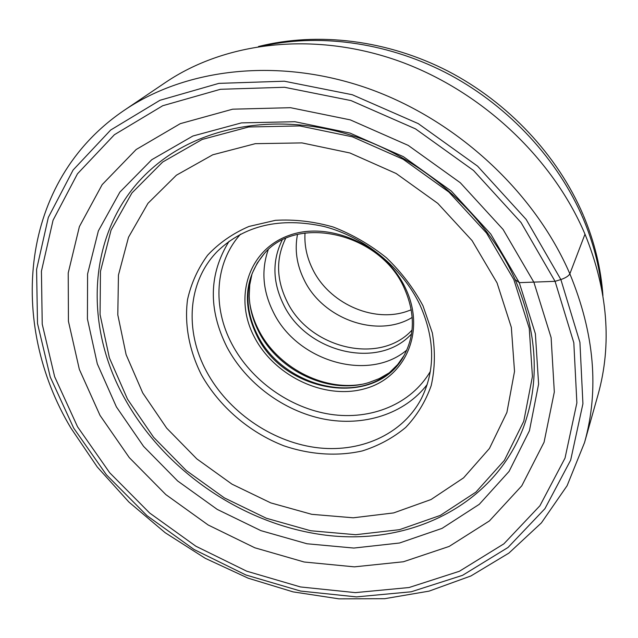 <?xml version="1.0" encoding="UTF-8"?>
<svg xmlns="http://www.w3.org/2000/svg" width="638" height="638" viewBox="0 0 638 638"><rect width="100%" height="100%" fill="white"/><g stroke="black" fill="none" stroke-linecap="round" stroke-linejoin="round"><path stroke-width="0.96" d="M515.169 279.603C485.797 213.714 421.551 157.123 349.791 134.849C277.929 112.719 204.599 125.67 157.602 163.751C87.717 219.767 80.34 321.456 125.71 400.313C166.965 473.468 247.217 526.876 329.998 535.673C412.467 544.262 493.645 504.61 523.2 428.106C540.234 382.218 537.555 332.717 515.169 279.603L519.268 282.658L555.068 281.326L573.817 342.758L576.88 402.849L565.029 458.092L539.931 505.735L503.868 543.847L459.368 571.281L409.022 587.534L355.302 592.622L300.506 586.952L246.731 571.193L195.858 546.208L149.651 513.016L109.72 472.782L77.573 426.83L54.645 376.699L42.228 324.144L41.43 271.206L53.058 220.23L77.469 173.815L114.393 134.722L162.738 105.725L220.461 89.288L284.516 87.278L351.004 100.581L415.498 128.868L473.508 170.466L521.047 222.526L555.068 281.326L560.866 279.556C565.611 277.921 568.61 276.015 569.854 273.822L584.99 234.178C607.855 290.633 612.177 344.217 597.981 394.93L584.528 442.605C599.353 389.786 594.464 333.522 569.854 273.822C534.524 191.918 456.633 119.729 367.871 88.379C278.973 57.205 186.671 68.059 124.617 110.055C18.837 181.28 8.142 323.49 70.962 428.13L97.231 466.944L128.908 502.05L165.194 532.722L205.245 558.306L248.182 578.195L293.081 591.873L338.93 598.843L384.65 598.699L429.079 591.131L470.948 575.947L508.877 553.114L541.415 522.865L567.094 485.725L584.528 442.605M533.894 282.275L551.12 337.622L554.318 391.987L544.07 442.222L521.788 485.813L489.402 520.935L449.16 546.431L403.383 561.767L354.353 566.855L304.182 562.006L254.857 547.795L208.171 524.994L165.8 494.562L129.275 457.598L100.014 415.378L79.343 369.37L68.425 321.249L68.226 272.944L79.391 226.618L102.16 184.645L136.165 149.515L180.307 123.652L232.671 109.186L290.497 107.694L350.302 119.88L408.216 145.392L460.309 182.747L503.087 229.457L533.894 282.275M124.617 110.055L165.673 82.342C225.294 42.02 312.7 31.27 396.174 60.124C479.513 89.168 552.165 156.733 584.99 234.178M519.268 282.658L535.378 333.746L538.608 384.06L529.436 430.73L509.076 471.402L479.266 504.331L442.03 528.392L399.516 543.01L353.835 548.058L307.006 543.767L260.902 530.641L217.247 509.411L177.651 480.972L143.582 446.385L116.387 406.877L97.311 363.851L87.422 318.928L87.589 273.933L98.364 230.916L119.896 192.086L151.764 159.715L192.891 136.014L241.451 122.887L294.884 121.714L350.023 133.079L403.336 156.637L451.289 191.033L490.75 234.01L519.268 282.658M305.012 233.006C304.286 245.255 306.774 257.194 312.468 268.821C328.57 302.715 372.034 322.852 406.119 311.647L411.239 309.821M297.491 234.489C294.541 249.665 296.71 264.69 303.975 279.548C322.517 318.992 377.273 338.698 412.196 317.429M412.044 330.053C379.674 365.733 308.792 348.22 286.797 301.032C276.302 279.3 275.879 258.486 285.553 238.588M411.542 333.873C378.486 370.423 305.921 352.487 283.36 304.222C272.578 281.948 272.147 260.623 282.076 240.255M268.191 249.833C261.141 270.201 262.816 290.896 273.231 311.926C296.646 361.108 368.325 382.617 406.797 350.063M361.371 384.363C322.445 391.046 277.075 366.818 258.637 330.013C254.267 321.52 251.34 312.756 249.849 303.728M388.885 373.039L379.275 378.581L368.748 382.585C329.224 394.906 278.28 370.965 258.765 331.68C252.871 320.172 249.689 308.337 249.227 296.168L249.729 284.907L251.986 274.045M263.885 254.123L257.289 263.039L252.393 272.968C245.144 293.113 246.794 313.721 257.353 334.791C280.856 383.526 352.431 404.859 389.786 372.313L397.673 364.545L404.077 355.494M256.811 335.468C242.344 305.203 244.609 278.192 263.606 254.426C296.12 213.802 380.336 232.671 404.301 288.272C415.163 312.819 415.019 335.341 403.878 355.852C376.101 408.352 284.03 393.518 256.811 335.468M405.664 288.583C426.104 331.289 405.393 377.736 365.008 388.662C324.878 400.193 274.523 376.34 254.315 336.968C233.556 297.81 248.166 249.921 288.926 235.462C329.368 220.381 385.846 245.67 405.664 288.583M206.576 371.587C184.374 330.891 187.532 281.406 217.63 251.117C244.785 225.23 280.218 217.016 323.921 226.458C364.816 236.993 402.411 267.832 420.035 305.1C435.012 338.969 435.475 370.096 421.423 398.479C402.331 435.092 359.074 453.618 314.829 447.397C270.512 441.073 227.87 411.183 206.576 371.587M423.002 305.833L432.341 332.932C435.379 351.275 434.996 368.844 431.192 385.647C425.522 401.589 417.021 415.521 405.68 427.46C393 437.979 378.549 445.795 362.328 450.922C337.207 456.585 309.98 454.695 283.727 445.755C249.147 432.245 219.201 406.478 201.369 374.729C189.207 350.461 184.278 324.407 187.54 299.533C191.193 283.32 197.884 268.55 207.613 255.216C218.986 243.054 232.758 233.476 248.932 226.466L275.401 220.333C294.373 219.217 313.625 221.442 333.164 227C352.367 234.433 370.12 244.689 386.437 257.784C401.446 272.219 413.639 288.232 423.002 305.833M73.649 428.026L106.41 474.792L147.075 515.735L194.112 549.525L245.885 574.982L300.642 591.067L356.451 596.897L411.199 591.793L462.566 575.324L508.023 547.46L544.932 508.669L570.675 460.11L582.925 403.742L579.926 342.359L560.866 279.556L526.159 219.416L477.583 166.159L418.257 123.62L352.296 94.735L284.317 81.209L218.874 83.371L159.963 100.286L110.677 130.024L73.099 170.027L48.321 217.454L36.581 269.475L37.506 323.45L50.242 376.986L73.649 428.026M264.427 45.649C322.692 33.184 390.751 43.185 450.356 75.077C509.81 107.24 558.322 160.186 583.26 218.746L583.284 218.81C593.149 242.288 599.353 265.91 601.889 289.652M240.574 234.138C214.711 262.768 212.287 307.317 231.945 344.121L231.985 344.193C251.22 380.591 289.867 408.121 330.492 414.325C371.061 420.41 411.231 404.189 430.363 371.364M229.114 241.236C208.793 273.997 208.076 309.286 226.953 347.112L226.992 347.192C246.101 383.207 283.447 410.968 323.554 419.014C363.62 426.902 404.5 414.182 427.213 384.483M497.05 282.889L472.072 240.598L437.764 203.347L396.158 173.504L349.911 152.976L301.981 142.912L255.359 143.662L212.749 154.795L176.407 175.203L147.976 203.307L128.509 237.256L118.453 275.074L117.799 314.821L126.117 354.648L142.737 392.952L166.67 428.122L196.839 458.905L232.001 484.162L270.799 502.904L311.751 514.324L353.261 517.801L393.63 512.92L431.025 499.538L463.579 477.854L489.45 448.458L506.899 412.443L514.523 371.388L511.341 327.374L497.05 282.889M513.813 279.532L486.539 233.053L448.913 192.078L403.2 159.293L352.367 136.811L299.748 125.925L248.676 126.986L202.158 139.451L162.658 162.044L131.93 192.963L111.052 230.143L100.461 271.389L100.07 314.606L109.361 357.798L127.528 399.197L153.599 437.277L186.296 470.557L224.353 497.887L266.325 518.239L310.65 530.744L355.653 534.708L399.516 529.668L440.276 515.424L475.908 492.121L504.379 460.365L523.766 421.255L532.427 376.492L529.253 328.339L513.813 279.532M258.47 46.518C318.218 31.493 387.433 40.074 447.924 71.105C508.255 102.471 557.684 155.289 583.276 215.102M602.926 295.585C601.02 268.662 594.568 242.073 583.579 215.819"/></g></svg>
